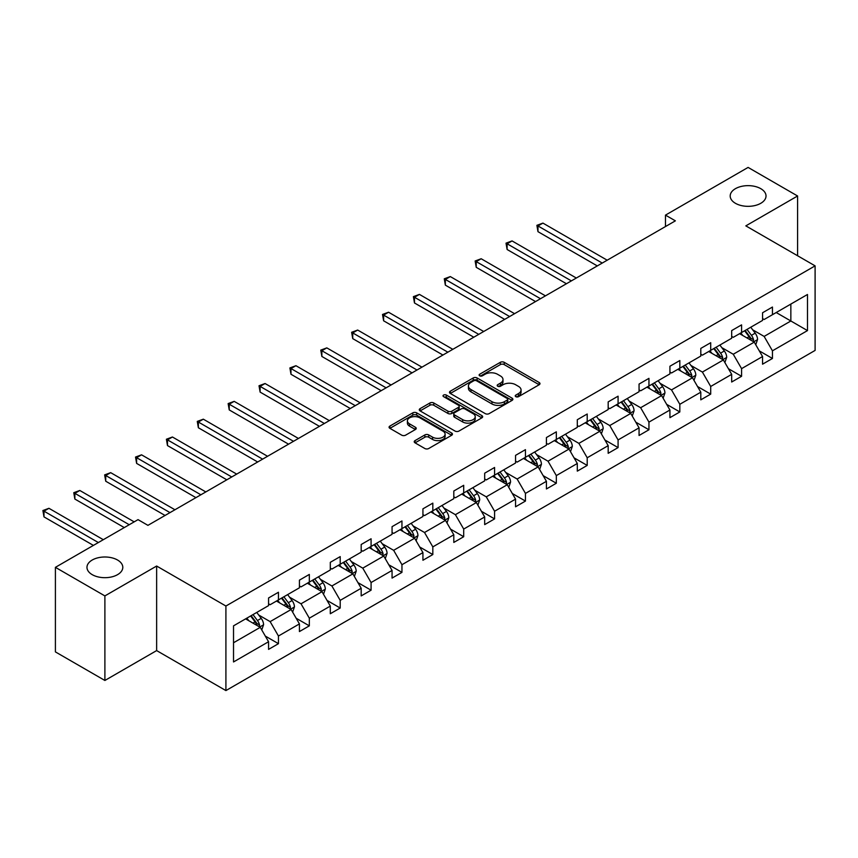 <?xml version="1.0" encoding="UTF-8"?>
<svg xmlns="http://www.w3.org/2000/svg" width="858" height="858" viewBox="0 0 858 858"><rect width="100%" height="100%" fill="white"/><g stroke="black" fill="none" stroke-linecap="round" stroke-linejoin="round"><path stroke-width="1.29" d="M117.557 560.027A17.911 10.339 0 0 0 98.027 557.786A17.911 10.339 0 0 0 86.969 567.342A17.911 10.339 0 0 0 92.224 574.656A17.911 10.339 0 0 0 111.744 576.898A17.911 10.339 0 0 0 122.801 567.342A17.911 10.339 0 0 0 117.557 560.027M760.778 188.674A17.911 10.339 0 0 0 741.248 186.433A17.911 10.339 0 0 0 730.19 195.989A17.911 10.339 0 0 0 735.435 203.303A17.911 10.339 0 0 0 754.965 205.545A17.911 10.339 0 0 0 766.022 195.989A17.911 10.339 0 0 0 760.778 188.674M515.808 396.664A1.92 1.115 0 0 0 518.532 396.664L539.167 384.749A2.746 1.587 0 0 0 539.972 383.633A2.746 1.587 0 0 0 539.167 382.507L504.204 362.323A2.746 1.587 0 0 0 500.321 362.323L479.676 374.238A1.92 1.115 0 0 0 479.118 375.021A1.92 1.115 0 0 0 479.676 375.804A1.92 1.115 0 0 0 482.4 375.804L485.07 374.26A8.794 5.073 0 0 1 497.501 374.26L500.418 375.943A8.794 5.073 0 0 1 502.992 379.536A8.794 5.073 0 0 1 500.418 383.129L497.747 384.663A1.92 1.115 0 0 0 497.179 385.457A1.92 1.115 0 0 0 497.747 386.239A1.92 1.115 0 0 0 500.461 386.239L503.131 384.695A8.794 5.073 0 0 1 515.572 384.695L518.479 386.379A8.794 5.073 0 0 1 521.053 389.961A8.794 5.073 0 0 1 518.479 393.554L515.808 395.098A1.92 1.115 0 0 0 515.25 395.881A1.92 1.115 0 0 0 515.808 396.664L515.808 395.098M415.036 440.604A2.746 1.587 0 0 0 414.232 441.731A2.746 1.587 0 0 0 415.036 442.846L424.849 448.509A2.746 1.587 0 0 0 428.732 448.509L451.651 435.274A2.746 1.587 0 0 0 452.456 434.159A2.746 1.587 0 0 0 451.651 433.033L416.688 412.848A2.746 1.587 0 0 0 412.805 412.848L389.875 426.083A2.746 1.587 0 0 0 389.071 427.198A2.746 1.587 0 0 0 389.875 428.324L401.726 435.167A2.746 1.587 0 0 0 405.609 435.167L415.422 429.504A2.746 1.587 0 0 0 416.227 428.378A2.746 1.587 0 0 0 415.422 427.263L409.545 423.863A7.347 4.247 0 0 1 407.4 420.87A7.347 4.247 0 0 1 411.937 416.945A7.347 4.247 0 0 1 419.937 417.867L442.964 431.156A7.347 4.247 0 0 1 445.109 434.159A7.347 4.247 0 0 1 440.572 438.073A7.347 4.247 0 0 1 432.571 437.151L428.732 434.942A2.746 1.587 0 0 0 424.849 434.942L415.036 440.604L415.036 442.846M156.639 566.033L104.891 595.913L55.405 567.342L55.405 651.898L104.891 680.469L156.639 650.589L225.911 690.583L225.911 606.027L156.639 566.033L156.639 650.589M797.586 255.748L797.586 195.989L745.827 225.868L815.1 265.862L225.911 606.027M797.586 195.989L748.101 167.417L665.476 215.122L665.476 226.555M55.405 567.342L138.041 519.637L147.93 525.353L675.375 220.838L665.476 215.122M485.263 413.631A2.746 1.587 0 0 0 489.146 413.631L512.076 400.396A2.746 1.587 0 0 0 512.88 399.27A2.746 1.587 0 0 0 512.076 398.155L477.102 377.96A2.746 1.587 0 0 0 473.219 377.96L450.3 391.194A2.746 1.587 0 0 0 449.495 392.321A2.746 1.587 0 0 0 450.3 393.447L485.263 413.631M444.358 397.082A1.92 1.115 0 0 1 446.31 397.351L446.31 395.066L481.864 415.594A2.746 1.587 0 0 1 482.668 416.72A2.746 1.587 0 0 1 481.864 417.835L458.944 431.07A2.746 1.587 0 0 1 455.051 431.07L420.088 410.885L420.088 408.644A2.746 1.587 0 0 0 419.283 409.759A2.746 1.587 0 0 0 420.088 410.885M420.088 408.644L429.901 402.981A2.746 1.587 0 0 1 433.783 402.981L447.962 411.164A2.746 1.587 0 0 0 451.844 411.164L458.354 407.411A2.746 1.587 0 0 0 459.159 406.284A2.746 1.587 0 0 0 458.354 405.158L443.597 396.643A1.92 1.115 0 0 1 443.028 395.849A1.92 1.115 0 0 1 444.219 394.83A1.92 1.115 0 0 1 446.31 395.066M104.891 595.913L104.891 680.469M233.526 625.847L268.565 605.619L268.565 597.972L278.453 592.256L278.453 599.914L299.431 587.794L299.431 580.147L309.33 574.431L309.33 582.089L330.309 569.969L330.309 562.322L340.208 556.606L340.208 564.264L361.186 552.144L361.186 544.498L371.085 538.781L371.085 546.439L392.063 534.319L392.063 526.662L401.952 520.956L401.952 528.614L422.93 516.495L422.93 508.837L432.829 503.131L432.829 510.789L453.807 498.67L453.807 491.012L463.706 485.306L463.706 492.964L484.684 480.845L484.684 473.187L494.583 467.481L494.583 475.139L515.561 463.02L515.561 455.362L525.45 449.656L525.45 457.314L546.428 445.195L546.428 437.537L556.327 431.831L556.327 439.478L577.305 427.37L577.305 419.712L587.204 414.006L587.204 421.653L608.183 409.545L608.183 401.887L618.082 396.181L618.082 403.828L639.06 391.72L639.06 384.062L648.948 378.357L648.948 386.003L669.926 373.895L669.926 366.237L679.826 360.532L679.826 368.179L700.804 356.07L700.804 348.412L710.703 342.707L710.703 350.354L731.681 338.245L731.681 330.587L741.58 324.871L741.58 332.529L762.558 320.42L762.558 312.762L772.447 307.046L772.447 314.704L807.485 294.487L807.485 330.587L772.447 350.815L772.447 358.472L762.558 364.189L762.558 356.531L741.58 368.64L741.58 376.297L731.681 382.014L731.681 374.356L710.703 386.465L710.703 394.122L700.804 399.839L700.804 392.181L679.826 404.29L679.826 411.947L669.926 417.664L669.926 410.006L648.948 422.115L648.948 429.772L639.06 435.489L639.06 427.831L618.082 439.94L618.082 447.597L608.183 453.314L608.183 445.656L587.204 457.764L587.204 465.422L577.305 471.139L577.305 463.481L556.327 475.589L556.327 483.247L546.428 488.963L546.428 481.306L525.45 493.414L525.45 501.072L515.561 506.788L515.561 499.131L494.583 511.239L494.583 518.897L484.684 524.613L484.684 516.956L463.706 529.064L463.706 536.722L453.807 542.438L453.807 534.781L432.829 546.889L432.829 554.547L422.93 560.263L422.93 552.606L401.952 564.714L401.952 572.372L392.063 578.088L392.063 570.431L371.085 582.539L371.085 590.197L361.186 595.913L361.186 588.256L340.208 600.364L340.208 608.022L330.309 613.738L330.309 606.08L309.33 618.189L309.33 625.847L299.431 631.563L299.431 623.905L278.453 636.014L278.453 643.672L268.565 649.388L268.565 641.73L233.526 661.958L233.526 625.847M225.911 690.583L815.1 350.418L815.1 265.862M276.48 601.05L291.119 609.512L270.141 621.621L258.687 615.004M270.141 621.621L278.453 636.014M291.119 609.512L299.431 623.905M268.565 603.796L270.141 604.708L278.453 599.914M307.357 583.226L321.997 591.688L301.019 603.796L289.564 597.179M301.019 603.796L309.33 618.189M321.997 591.688L330.309 606.08M299.431 585.971L301.019 586.883L309.33 582.089M338.224 565.401L352.874 573.863L331.896 585.971L320.442 579.354M331.896 585.971L340.208 600.364M352.874 573.863L361.186 588.256M330.309 568.146L331.896 569.058L340.208 564.264M369.101 547.576L383.751 556.038L362.773 568.146L351.308 561.529M362.773 568.146L371.085 582.539M383.751 556.038L392.063 570.431M361.186 550.321L362.773 551.233L371.085 546.439M399.978 529.751L414.618 538.213L393.64 550.321L382.185 543.704M393.64 550.321L401.952 564.714M414.618 538.213L422.93 552.606M392.063 532.496L393.64 533.408L401.952 528.614M430.855 511.926L445.495 520.388L424.517 532.496L413.063 525.879M424.517 532.496L432.829 546.889M445.495 520.388L453.807 534.781M422.93 514.671L424.517 515.583L432.829 510.789M461.722 494.101L476.372 502.563L455.394 514.671L443.94 508.054M455.394 514.671L463.706 529.064M476.372 502.563L484.684 516.956M453.807 496.846L455.394 497.758L463.706 492.964M492.599 476.276L507.25 484.738L486.272 496.846L474.806 490.229M486.272 496.846L494.583 511.239M507.25 484.738L515.561 499.131M484.684 479.021L486.272 479.933L494.583 475.139M523.477 458.451L538.116 466.902L517.138 479.021L505.684 472.404M517.138 479.021L525.45 493.414M538.116 466.902L546.428 481.306M515.561 461.196L517.138 462.108L525.45 457.314M554.343 440.626L568.993 449.077L548.015 461.196L536.561 454.579M548.015 461.196L556.327 475.589M568.993 449.077L577.305 463.481M546.428 443.371L548.015 444.283L556.327 439.478M585.22 422.801L599.871 431.252L578.893 443.371L567.438 436.754M578.893 443.371L587.204 457.764M599.871 431.252L608.183 445.656M577.305 425.547L578.893 426.458L587.204 421.653M616.098 404.976L630.748 413.427L609.759 425.547L598.305 418.929M609.759 425.547L618.082 439.94M630.748 413.427L639.06 427.831M608.183 407.722L609.759 408.633L618.082 403.828M646.975 387.151L661.615 395.602L640.636 407.722L629.182 401.104M640.636 407.722L648.948 422.115M661.615 395.602L669.926 410.006M639.06 389.897L640.636 390.808L648.948 386.003M677.841 369.326L692.492 377.777L671.514 389.897L660.059 383.279M671.514 389.897L679.826 404.29M692.492 377.777L700.804 392.181M669.926 372.072L671.514 372.983L679.826 368.179M708.719 351.501L723.369 359.952L702.391 372.072L690.937 365.454M702.391 372.072L710.703 386.465M723.369 359.952L731.681 374.356M700.804 354.247L702.391 355.158L710.703 350.354M739.596 333.676L754.246 342.127L733.258 354.247L721.803 347.629M733.258 354.247L741.58 368.64M754.246 342.127L762.558 356.531M731.681 336.422L733.258 337.333L741.58 332.529M776.211 312.537L790.851 320.989L764.135 336.422L752.68 329.804M764.135 336.422L772.447 350.815M807.485 330.587L790.851 320.989L790.851 304.075L807.485 294.487M762.558 318.597L764.135 319.508L772.447 314.704M233.526 642.76L260.253 627.337L245.602 618.875M260.253 627.337L268.565 641.73M759.287 350.868L772.447 358.472M728.41 368.693L741.58 376.297M697.543 386.518L710.703 394.122M666.666 404.343L679.826 411.947M635.789 422.168L648.948 429.772M604.911 439.993L618.082 447.597M574.045 457.829L587.204 465.422M543.168 475.654L556.327 483.247M512.29 493.479L525.45 501.072M481.413 511.304L494.583 518.897M450.547 529.129L463.706 536.722M419.669 546.954L432.829 554.547M388.792 564.779L401.952 572.372M357.915 582.603L371.085 590.197M327.048 600.428L340.208 608.022M296.171 618.253L309.33 625.847M265.294 636.078L278.453 643.672M516.58 396.943L518.479 395.838A8.794 5.073 0 0 0 521.053 392.256L521.053 389.961M502.992 379.536L502.992 381.821A8.794 5.073 0 0 1 500.418 385.414L498.509 386.508M539.167 382.507L539.167 384.749L504.204 364.607A2.746 1.587 0 0 0 500.321 364.607L480.448 376.072M512.033 400.418L477.102 380.255A2.746 1.587 0 0 0 473.219 380.255L450.332 393.468M507.217 400.064A1.92 1.115 0 0 0 507.775 399.27A1.92 1.115 0 0 0 507.217 398.487L476.522 380.77A1.92 1.115 0 0 0 473.798 380.77L470.988 382.4A8.794 5.073 0 0 0 468.414 385.982A8.794 5.073 0 0 0 470.988 389.575L491.966 401.683A8.794 5.073 0 0 0 504.397 401.683L507.217 400.064L507.217 402.348A1.92 1.115 0 0 0 507.775 401.565L507.775 399.27M468.414 385.982L468.414 388.266A8.794 5.073 0 0 0 470.988 391.859L470.988 389.575M507.217 402.348L504.397 403.968A8.794 5.073 0 0 1 491.966 403.968L470.988 391.859M420.12 410.907L429.901 405.266L429.901 402.981M459.159 406.284L459.159 408.569A2.746 1.587 0 0 1 458.354 409.695L451.844 413.449A2.746 1.587 0 0 1 447.962 413.449L433.783 405.266A2.746 1.587 0 0 0 429.901 405.266M446.31 397.351L481.831 417.857M462.676 419.659A7.347 4.247 0 0 0 470.688 420.581A7.347 4.247 0 0 0 475.225 416.656A7.347 4.247 0 0 0 473.069 413.663L464.961 408.976A2.746 1.587 0 0 0 461.078 408.976L454.568 412.73A2.746 1.587 0 0 0 453.764 413.856A2.746 1.587 0 0 0 454.568 414.972L462.676 419.659L462.676 421.943A7.347 4.247 0 0 0 470.688 422.865A7.347 4.247 0 0 0 475.225 418.94L475.225 416.656M453.764 413.856L453.764 416.141A2.746 1.587 0 0 0 454.568 417.267L454.568 414.972M462.676 421.943L454.568 417.267M445.109 434.159L445.109 436.443A7.347 4.247 0 0 1 440.572 440.358A7.347 4.247 0 0 1 432.571 439.446L428.732 437.226A2.746 1.587 0 0 0 424.849 437.226L415.068 442.867M407.4 420.87L407.4 423.155A7.347 4.247 0 0 0 409.545 426.147L409.545 423.863M415.39 429.526L409.545 426.147M451.651 433.033L451.651 435.274L416.688 415.133A2.746 1.587 0 0 0 412.805 415.133L389.918 428.346M755.748 344.734L757.56 339.478A7.422 4.279 -120 0 0 755.201 333.161L750.75 327.23M742.781 335.521L740.862 332.947M607.196 260.199L542.932 223.101L537.977 225.954L537.977 231.671L597.297 265.916M753.142 341.495L753.56 339.8A7.422 4.279 -120 0 0 751.436 335.339L746.996 329.408M745.141 330.48L750.031 337.001A3.775 2.177 60 0 1 750.718 338.149L753.56 339.8M744.615 330.77L749.066 336.701A7.422 4.279 60 0 1 750.911 340.208M537.977 231.671L536.894 225.332L602.241 263.063M536.894 225.332L542.932 223.101M724.871 362.559L726.694 357.303A7.422 4.279 -120 0 0 724.324 350.986L719.883 345.055M711.915 353.346L709.984 350.772M576.319 278.024L512.054 240.926L507.11 243.779L507.11 249.496L566.419 283.741M722.275 359.32L722.683 357.625A7.422 4.279 -120 0 0 720.559 353.164L716.119 347.233M714.264 348.305L719.154 354.826A3.775 2.177 60 0 1 719.841 355.973L722.683 357.625M713.749 348.595L718.189 354.526A7.422 4.279 60 0 1 720.034 358.033M507.11 249.496L506.016 243.157L571.364 280.888M506.016 243.157L512.054 240.926M693.993 380.384L695.817 375.128A7.422 4.279 -120 0 0 693.446 368.811L689.006 362.88M681.038 371.171L679.107 368.597M545.441 295.849L481.177 258.751L476.233 261.604L476.233 267.321L535.542 301.566M691.398 377.145L691.816 375.45A7.422 4.279 -120 0 0 689.693 370.988L685.242 365.058M683.386 366.13L688.277 372.651A3.775 2.177 60 0 1 688.963 373.798L691.816 375.45M682.871 366.42L687.312 372.361A7.422 4.279 60 0 1 689.167 375.858M476.233 267.321L475.139 260.982L540.497 298.713M475.139 260.982L481.177 258.751M663.127 398.209L664.939 392.953A7.422 4.279 -120 0 0 662.58 386.636L658.129 380.705M650.16 388.996L648.24 386.422M514.564 313.674L450.311 276.576L445.356 279.429L445.356 285.146L504.676 319.391M660.521 394.97L660.939 393.275A7.422 4.279 -120 0 0 658.815 388.813L654.375 382.882M652.509 383.955L657.4 390.476A3.775 2.177 60 0 1 658.086 391.623L660.939 393.275M651.994 384.245L656.445 390.186A7.422 4.279 60 0 1 658.29 393.683M445.356 285.146L444.272 278.807L509.62 316.538M444.272 278.807L450.311 276.576M632.249 416.033L634.073 410.778A7.422 4.279 -120 0 0 631.702 404.461L627.262 398.53M619.283 406.821L617.363 404.247M483.697 331.499L419.433 294.401L414.478 297.254L414.478 302.971L473.798 337.215M629.643 412.795L630.062 411.1A7.422 4.279 -120 0 0 627.938 406.638L623.498 400.707M621.642 401.78L626.533 408.301A3.775 2.177 60 0 1 627.219 409.448L630.062 411.1M621.117 402.08L625.568 408.011A7.422 4.279 60 0 1 627.413 411.508M414.478 302.971L413.395 296.632L478.743 334.363M413.395 296.632L419.433 294.401M601.372 433.858L603.195 428.603A7.422 4.279 -120 0 0 600.825 422.286L596.385 416.355M588.416 424.646L586.486 422.072M452.82 349.324L388.556 312.226L383.612 315.079L383.612 320.795L442.921 355.04M598.777 430.619L599.184 428.925A7.422 4.279 -120 0 0 597.061 424.463L592.621 418.532M590.765 419.605L595.656 426.126A3.775 2.177 60 0 1 596.342 427.273L599.184 428.925M590.25 419.905L594.691 425.836A7.422 4.279 60 0 1 596.535 429.332M383.612 320.795L382.518 314.457L447.865 352.188M382.518 314.457L388.556 312.226M570.495 451.683L572.318 446.428A7.422 4.279 -120 0 0 569.948 440.111L565.508 434.18M557.539 442.471L555.609 439.897M421.943 367.149L357.679 330.051L352.735 332.915L352.735 338.62L412.044 372.865M567.899 448.455L568.318 446.75A7.422 4.279 -120 0 0 566.194 442.288L561.743 436.357M559.888 437.43L564.779 443.951A3.775 2.177 60 0 1 565.465 445.098L568.318 446.75M559.373 437.73L563.813 443.661A7.422 4.279 60 0 1 565.669 447.157M352.735 338.62L351.641 332.282L416.999 370.012M351.641 332.282L357.679 330.051M539.628 469.508L541.441 464.253A7.422 4.279 -120 0 0 539.081 457.936L534.631 452.005M526.662 460.296L524.742 457.722M391.066 384.985L326.812 347.876L321.857 350.74L321.857 356.445L381.177 390.69M537.022 466.28L537.44 464.575A7.422 4.279 -120 0 0 535.317 460.113L530.877 454.182M529.011 455.255L533.901 461.776A3.775 2.177 60 0 1 534.588 462.923L537.44 464.575M528.496 455.555L532.947 461.486A7.422 4.279 60 0 1 534.791 464.982M321.857 356.445L320.774 350.107L386.121 387.837M320.774 350.107L326.812 347.876M508.751 487.333L510.574 482.078A7.422 4.279 -120 0 0 508.204 475.761L503.764 469.83M495.785 478.12L493.865 475.546M360.199 402.81L295.935 365.701L290.98 368.565L290.98 374.27L350.3 408.515M506.145 484.105L506.563 482.4A7.422 4.279 -120 0 0 504.44 477.938L500 472.007M498.144 473.08L503.035 479.601A3.775 2.177 60 0 1 503.721 480.748L506.563 482.4M497.619 473.38L502.069 479.311A7.422 4.279 60 0 1 503.914 482.807M290.98 374.27L289.897 367.932L355.244 405.662M289.897 367.932L295.935 365.701M477.874 505.158L479.697 499.903A7.422 4.279 -120 0 0 477.327 493.586L472.887 487.655M464.918 495.945L462.988 493.371M329.322 420.635L265.058 383.526L260.113 386.39L260.113 392.095L319.423 426.34M475.278 501.93L475.686 500.225A7.422 4.279 -120 0 0 473.562 495.763L469.122 489.832M467.267 490.905L472.157 497.436A3.775 2.177 60 0 1 472.844 498.584L475.686 500.225M466.752 491.205L471.192 497.136A7.422 4.279 60 0 1 473.037 500.632M260.113 392.095L259.019 385.757L324.367 423.487M259.019 385.757L265.058 383.526M446.997 522.983L448.82 517.728A7.422 4.279 -120 0 0 446.45 511.411L442.009 505.48M434.041 513.77L432.11 511.196M298.445 438.459L234.18 401.351L229.236 404.215L229.236 409.92L288.545 444.165M444.401 519.755L444.819 518.05A7.422 4.279 -120 0 0 442.696 513.588L438.245 507.657M436.39 508.73L441.28 515.261A3.775 2.177 60 0 1 441.967 516.409L444.819 518.05M435.875 509.03L440.315 514.961A7.422 4.279 60 0 1 442.17 518.457M229.236 409.92L228.142 403.582L293.5 441.312M228.142 403.582L234.18 401.351M416.13 540.819L417.943 535.553A7.422 4.279 -120 0 0 415.583 529.236L411.132 523.305M403.163 531.595L401.244 529.021M267.567 456.284L203.314 419.176L198.359 422.039L198.359 427.745L257.679 461.99M413.524 537.58L413.942 535.875A7.422 4.279 -120 0 0 411.819 531.413L407.378 525.482M405.512 526.555L410.403 533.086A3.775 2.177 60 0 1 411.089 534.234L413.942 535.875M404.997 526.855L409.448 532.786A7.422 4.279 60 0 1 411.293 536.282M198.359 427.745L197.276 421.407L262.623 459.137M197.276 421.407L203.314 419.176M385.253 558.644L387.076 553.378A7.422 4.279 -120 0 0 384.706 547.072L380.266 541.13M372.297 549.42L370.366 546.846M236.701 474.109L172.437 437.001L167.482 439.864L167.482 445.57L226.802 479.815M382.657 555.405L383.065 553.7A7.422 4.279 -120 0 0 380.941 549.238L376.501 543.307M374.646 544.38L379.536 550.911A3.775 2.177 60 0 1 380.223 552.059L383.065 553.7M374.12 544.68L378.571 550.611A7.422 4.279 60 0 1 380.416 554.107M167.482 445.57L166.398 439.232L231.746 476.962M166.398 439.232L172.437 437.001M354.375 576.469L356.199 571.203A7.422 4.279 -120 0 0 353.828 564.896L349.388 558.955M341.42 567.245L339.489 564.671M205.823 491.934L141.559 454.826L136.615 457.689L136.615 463.395L195.924 497.64M351.78 573.23L352.188 571.525A7.422 4.279 -120 0 0 350.064 567.063L345.624 561.132M343.768 562.205L348.659 568.736A3.775 2.177 60 0 1 349.345 569.884L352.188 571.525M343.254 562.505L347.694 568.436A7.422 4.279 60 0 1 349.538 571.932M136.615 463.395L135.521 457.057L200.879 494.787M135.521 457.057L141.559 454.826M323.498 594.294L325.321 589.028A7.422 4.279 -120 0 0 322.951 582.721L318.511 576.79M310.542 585.07L308.612 582.496M174.946 509.759L110.682 472.651L105.738 475.514L105.738 481.22L165.047 515.465M320.903 591.055L321.321 589.349A7.422 4.279 -120 0 0 319.197 584.888L314.747 578.957M312.891 580.029L317.782 586.561A3.775 2.177 60 0 1 318.468 587.709L321.321 589.349M312.376 580.33L316.816 586.261A7.422 4.279 60 0 1 318.672 589.757M105.738 481.22L104.644 474.882L170.002 512.612M104.644 474.882L110.682 472.651M292.632 612.119L294.444 606.853A7.422 4.279 -120 0 0 292.085 600.546L287.634 594.615M279.665 602.895L277.745 600.321M134.18 521.868L79.815 490.476L74.861 493.339L74.861 499.045L124.281 527.584M290.025 608.88L290.444 607.174A7.422 4.279 -120 0 0 288.32 602.713L283.88 596.782M282.014 597.854L286.904 604.386A3.775 2.177 60 0 1 287.591 605.534L290.444 607.174M281.499 598.155L285.95 604.086A7.422 4.279 60 0 1 287.795 607.582M74.861 499.045L73.777 492.707L129.226 524.721M73.777 492.707L79.815 490.476M261.754 629.944L263.578 624.688A7.422 4.279 -120 0 0 261.207 618.371L256.767 612.44M248.799 620.72L246.868 618.146M103.303 539.693L48.938 508.301L43.983 511.164L43.983 516.881L93.404 545.409M259.159 626.705L259.566 624.999A7.422 4.279 -120 0 0 257.443 620.538L253.003 614.607M251.147 615.679L256.038 622.211A3.775 2.177 60 0 1 256.724 623.358L259.566 624.999M250.633 615.98L255.073 621.911A7.422 4.279 60 0 1 256.917 625.407M43.983 516.881L42.9 510.531L98.359 542.546M42.9 510.531L48.938 508.301M518.479 395.838L518.479 393.554M497.747 386.239L497.747 384.663M500.418 385.414L500.418 383.129M479.676 375.804L479.676 374.238M500.321 364.607L500.321 362.323M504.204 364.607L504.204 362.323M450.3 393.447L450.3 391.194M473.219 380.255L473.219 377.96M477.102 380.255L477.102 377.96M512.076 400.396L512.076 398.155M491.966 403.968L491.966 401.683M504.397 403.968L504.397 401.683M433.783 405.266L433.783 402.981M447.962 413.449L447.962 411.164M451.844 413.449L451.844 411.164M458.354 409.695L458.354 407.411M481.864 417.835L481.864 415.594M424.849 437.226L424.849 434.942M428.732 437.226L428.732 434.942M432.571 439.446L432.571 437.151M415.422 429.504L415.422 427.263M389.875 428.324L389.875 426.083M412.805 415.133L412.805 412.848M416.688 415.133L416.688 412.848M753.71 341.827L757.517 339.618M751.436 335.339L755.201 333.161M746.953 337.923L749.066 336.701M722.833 359.652L726.64 357.443M720.559 353.164L724.324 350.986M716.076 355.748L718.189 354.526M691.956 377.477L695.763 375.268M689.693 370.988L693.446 368.811M685.21 373.573L687.312 372.361M661.078 395.302L664.896 393.103M658.815 388.813L662.58 386.636M654.332 391.398L656.445 390.186M630.212 413.127L634.019 410.928M627.938 406.638L631.702 404.461M623.455 409.223L625.568 408.011M599.334 430.952L603.142 428.753M597.061 424.463L600.825 422.286M592.578 427.048L594.691 425.836M568.457 448.777L572.265 446.578M566.194 442.288L569.948 440.111M561.711 444.873L563.813 443.661M537.591 466.602L541.398 464.403M535.317 460.113L539.081 457.936M530.834 462.698L532.947 461.486M506.713 484.427L510.521 482.228M504.44 477.938L508.204 475.761M499.957 480.523L502.069 479.311M475.836 502.252L479.643 500.053M473.562 495.763L477.327 493.586M469.079 498.348L471.192 497.136M444.959 520.077L448.777 517.878M442.696 513.588L446.45 511.411M438.213 516.173L440.315 514.961M414.092 537.902L417.9 535.703M411.819 531.413L415.583 529.236M407.336 533.998L409.448 532.786M383.215 555.727L387.022 553.528M380.941 549.238L384.706 547.072M376.458 551.823L378.571 550.611M352.338 573.552L356.145 571.353M350.064 567.063L353.828 564.896M345.581 569.648L347.694 568.436M321.46 591.376L325.279 589.178M319.197 584.888L322.951 582.721M314.714 587.473L316.816 586.261M290.594 609.201L294.401 607.003M288.32 602.713L292.085 600.546M283.837 605.298L285.95 604.086M259.717 627.026L263.524 624.828M257.443 620.538L261.207 618.371M252.96 623.123L255.073 621.911"/></g></svg>
